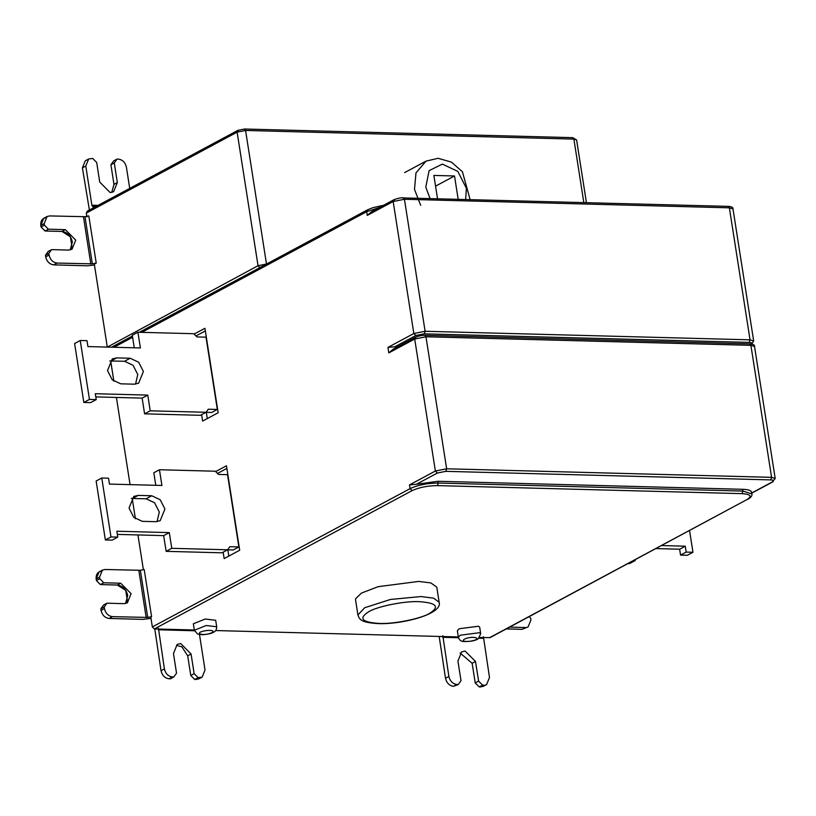 <?xml version="1.0" encoding="UTF-8"?>
<svg xmlns="http://www.w3.org/2000/svg" width="816" height="816" viewBox="0 0 816 816"><rect width="100%" height="100%" fill="white"/><g stroke="black" fill="none" stroke-linecap="round" stroke-linejoin="round"><path stroke-width="1.22" d="M111.772 192.392L113.965 184.375L110.905 164.73L114.281 162.925L117.341 182.56L113.597 191.74L110.129 192.535L99.736 182.08L96.676 162.435L92.677 158.416L88.669 158.987L85.782 166.046L82.406 167.861L85.292 160.803L88.669 158.987M110.905 164.73L113.679 160.895L117.055 159.079L114.281 162.925M129.713 188.394L126.409 167.168C125.236 162.415 122.573 159.732 118.412 159.12L117.055 159.079M93.769 207.682L91.882 205.204L85.782 166.046M82.406 167.861L89.403 210.028M435.56 186.15L454.522 175.97L433.877 175.43L437.631 199.39M454.522 175.97L458.276 199.94M465.671 199.461L466.385 188.221L457.827 171.391L442.384 164.108L429.114 170.636L425.768 187.15L430.032 198.523M169.024 678.779C164.863 678.178 162.2 675.495 161.027 670.742L164.404 668.926C165.577 673.679 168.239 676.362 172.4 676.974L169.024 678.779L170.381 678.82L173.757 677.005L176.531 673.169L173.471 653.534L177.215 644.354L180.683 643.559L191.077 654.014L194.137 673.659L198.135 677.678L194.759 679.493L190.76 675.464L187.7 655.829L181.917 646.864L176.552 645.385M198.135 677.678L202.144 677.107L198.767 678.912L194.759 679.493M202.144 677.107L205.03 670.048L199.502 634.562M154.775 628.952L161.027 670.742M172.4 676.974L173.757 677.005M194.137 673.659L190.76 675.464M164.404 668.926L158.426 628.208M460.102 653.004L472.138 663.296L475.228 682.941L478.604 681.125L475.514 661.49L465.11 651.046L461.662 651.841L457.919 661.042L461.009 680.687L458.245 684.532L453.512 686.307L456.889 684.491C452.727 683.89 450.065 681.217 448.882 676.464L445.505 678.28C446.689 683.023 449.351 685.705 453.512 686.307M475.228 682.941L479.227 686.96L482.603 685.144L478.604 681.125M479.227 686.96L483.235 686.378L486.611 684.563L480.583 686.99M482.603 685.144L483.959 685.175M483.439 636.766L489.488 677.494L486.611 684.563M445.505 678.28L439.181 636.439M456.889 684.491L458.245 684.532M442.833 635.746L448.882 676.464M661.623 545.567L685.256 546.19L686.185 552.085L692.957 552.269L687.327 555.288L680.554 555.104L679.636 549.209L656.003 548.587M692.957 552.269L689.561 530.584M686.185 552.085L680.554 555.104M685.256 546.19L679.636 549.209M628.198 563.509L629.636 563.55L635.256 560.521L635.144 559.786M633.828 560.49L635.256 560.521M109.762 360.968L124.573 361.274L133.059 365.272L137.771 374.534L135.538 384.132M116.657 357.898L112.271 358.907L107.518 370.566L112.231 379.817L120.717 383.826L134.263 384.183L138.638 383.173L143.402 371.515L138.689 362.253L130.203 358.255L116.657 357.898L111.037 360.917M147.767 395.097L95.299 393.72L96.227 399.616L89.454 399.432L80.233 340.507L86.996 340.68L87.924 346.576L140.383 347.953L137.924 332.245L193.769 333.713L196.972 336.926L206.009 337.161L217.331 409.448L208.294 409.214L206.071 412.284L200.45 415.303L144.595 413.834L150.226 410.815L147.767 395.097L142.137 398.116L144.595 413.834M206.071 412.284L150.226 410.815M95.798 396.902L142.137 398.116M96.227 399.616L90.596 402.635L83.834 402.451L89.454 399.432M83.834 402.451L74.603 343.526L80.233 340.507M137.924 332.245L132.294 335.264L134.263 347.8M206.009 412.325L211.701 412.468L217.331 409.448M205.336 330.919L195.993 335.937M206.305 412.335L207.284 418.577M194.137 334.081L204.928 328.287L218.158 412.753L202.623 421.087L201.623 414.681M131.294 498.474L146.105 498.78L154.601 502.778L159.304 512.03L157.07 521.628M138.19 495.404L133.804 496.414L129.05 508.072L133.763 517.324L142.249 521.332L155.795 521.689L160.181 520.669L164.934 509.011L160.222 499.759L151.735 495.751L138.19 495.404L132.569 498.423M169.3 532.603L116.841 531.226L117.759 537.112L110.986 536.938L101.765 478.003L108.528 478.186L109.456 484.082L161.915 485.459L159.457 469.741L215.302 471.22L218.504 474.433L227.542 474.667L238.864 546.955L229.826 546.72L227.603 549.79L221.983 552.809L166.138 551.341L171.758 548.321L169.3 532.603L163.669 535.622L166.138 551.341M227.603 549.79L171.758 548.321M117.331 534.398L163.669 535.622M117.759 537.112L112.129 540.131L105.366 539.957L110.986 536.938M105.366 539.957L96.135 481.022L101.765 478.003M159.457 469.741L153.826 472.77L155.795 485.296M227.542 549.821L233.233 549.974L238.864 546.955M226.868 468.425L217.525 473.443M227.837 549.831L228.817 556.084M215.669 471.577L226.46 465.783L239.69 550.249L224.155 558.593L223.156 552.177M215.689 620.282L205.224 619.028L193.351 623.781L194.361 630.258L206.234 625.515L216.699 626.759L215.689 620.282M480.706 633.716L479.696 627.229L478.533 626.229L459.214 628.738L457.358 630.727L458.368 637.214L460.234 635.215L479.553 632.706L480.706 633.716L478.38 638.642C475.616 640.693 470.659 641.651 463.529 641.519C460.918 641.396 459.194 639.968 458.368 637.214M378.889 623.424C393.057 624.301 420.954 618.763 429.614 613.357C439.895 606.747 436.489 602.851 419.414 601.678C405.246 600.8 377.349 606.339 368.689 611.745C358.408 618.355 361.814 622.241 378.889 623.424M439.151 602.259L436.784 587.132L430.909 582.94L418.679 581.42L378.114 586.684L361.478 593.069L355.603 598.76L355.552 599.852L357.918 614.978L364.691 607.726L390.517 599.454L421.046 596.547L433.602 598.159L439.151 602.259C442.935 614.111 401.982 624.597 378.175 623.597C360.641 622.516 359.57 619.477 357.918 614.978M742.591 489.294L437.968 481.277L438.253 483.041L742.876 491.069L742.591 489.294C749.078 489.498 752.036 490.763 751.475 493.099L772.456 481.848C774.17 480.746 773.609 480.104 770.753 479.9L445.822 471.342L437.376 473.025L416.405 484.276L437.968 481.277M194.32 629.993L154.346 628.942L152.347 626.933L410.071 488.641L412.07 490.651C419.149 487.397 427.604 485.714 437.427 485.612L438.253 483.041C427.329 483.154 417.935 485.02 410.071 488.641L409.489 484.908L416.405 484.276M416.089 337.09L414.701 339.007L388.814 352.9L393.057 349.268M394.873 346.78L400.156 345.433M727.933 206.468L729.371 207.825L732.992 208.967C733.278 207.478 731.717 206.611 728.3 206.377L403.002 197.911L404.44 199.267L425.105 331.276L424.289 333.846L415.844 335.519L394.873 346.769L387.957 347.402L413.834 333.509L425.105 331.276L750.047 339.833L729.371 207.825L404.44 199.267L393.169 201.511L367.282 215.404L371.525 211.772M437.427 485.612L742.05 493.639C750.598 494.221 752.301 496.169 747.16 499.474L490.1 637.612L479.614 637.51M458.327 636.949L215.608 630.554M104.193 607.033L100.817 608.838L103.591 605.003L106.967 603.197L104.193 607.033L104.438 608.603C105.611 613.346 108.273 616.029 112.435 616.641L109.058 618.457C104.897 617.845 102.235 615.162 101.062 610.409L100.817 608.838L103.591 605.003M100.817 608.838L101.062 610.409C102.235 615.162 104.897 617.845 109.058 618.457L142.8 619.385L151.011 618.385M103.785 582.767L100.409 584.572L117.341 585.041C122.747 585.837 126.215 589.325 127.735 595.496L125.542 603.514L127.347 600.576L125.756 590.356L117.341 585.041L100.409 584.572L96.41 580.553L96.166 578.983L99.052 571.924L102.428 570.109L99.542 577.167L99.787 578.748L103.785 582.767L120.717 583.226L131.111 593.681L127.357 602.861L123.899 603.656L106.967 603.197M140.362 570.282L144.197 569.527L151.603 616.651L147.706 617.426L140.362 570.282L105.091 569.497L102.428 570.109M100.409 584.572L96.41 580.553L99.787 578.748M147.706 617.426L112.435 616.641M151.603 616.651L150.807 617.08L152.347 626.933M110.69 360.917L113.873 381.256M116.413 397.443L130.06 484.622M132.223 498.413L135.405 518.762M137.945 534.949L143.381 569.68M529.145 616.661L530.737 618.263L530.981 619.834L528.105 626.912L522.077 629.33L528.105 626.912M509.653 627.127L525.453 627.524M522.077 629.33L506.277 628.932M107.345 347.086L258.04 265.71L237.119 132.141L86.312 213.068L86.924 216.964M48.827 253.45L45.451 255.265L48.226 251.43L51.602 249.614L48.827 253.45L49.072 255.02C50.245 259.774 52.907 262.456 57.069 263.068L53.693 264.874C49.531 264.262 46.869 261.579 45.696 256.836L45.451 255.265L48.226 251.43M45.451 255.265L45.696 256.836C46.869 261.579 49.531 264.262 53.693 264.874L87.434 265.802L94.452 265.047M48.419 229.184L45.043 230.999L61.965 231.458C67.381 232.254 70.839 235.742 72.359 241.913L70.166 249.941L71.981 246.993L70.39 236.773L61.965 231.458L45.043 230.999L41.045 226.97L40.8 225.4L43.687 218.341L47.063 216.536L44.176 223.594L44.421 225.165L48.419 229.184L65.341 229.653L75.735 240.108L71.992 249.278L68.524 250.073L51.602 249.614M84.986 216.699L88.822 215.944L96.237 263.078L92.33 263.843L84.986 216.699L49.725 215.924L47.063 216.536M45.043 230.999L41.045 226.97L44.421 225.165M92.33 263.843L57.069 263.068M96.237 263.078L94.309 264.109L107.233 346.637M86.312 213.068L87.7 211.14M41.045 226.97L40.8 225.4C40.494 220.677 42.34 218.117 46.349 217.729M53.693 264.874L87.434 265.802M96.41 580.553L96.166 578.983C95.86 574.26 97.706 571.7 101.714 571.312M109.058 618.457L142.8 619.385M113.965 184.375L117.341 182.56M98.073 205.377L91.882 205.204M92.422 206.417L95.951 206.509M420.679 205.326L414.497 189.383L415.987 172.89L426.023 161.119L438.1 158.304L451.411 162.098L462.437 171.768L470.098 199.573M583.828 202.572L573.893 139.108L245.575 130.458L237.119 132.141L238.507 130.223M260.039 267.719L258.04 265.71L266.495 264.037L245.575 130.458L244.147 129.101M572.465 137.751L573.893 139.108L576.606 139.964L586.429 202.643M196.105 679.524L199.481 677.719M187.7 655.829L191.077 654.014M158.304 629.779L194.473 630.768M475.514 661.49L472.138 663.296M483.327 638.336L478.91 638.224M458.48 637.704L442.721 637.306M130.203 358.255L124.573 361.274M151.735 495.751L146.105 498.78M212.068 632.594C214.312 630.788 212.486 630.105 206.601 630.533C191.821 632.747 202.949 636.949 212.068 632.594M464.233 639.234C461.989 641.039 463.814 641.733 469.7 641.305C484.48 639.081 473.351 634.879 464.233 639.234M409.489 484.908L435.367 471.016L446.638 468.782L771.579 477.34L750.904 345.331L425.972 336.773L414.701 339.007L435.367 471.016L437.376 473.025M445.822 471.342L446.638 468.782L425.972 336.773L424.901 335.325C422.759 335.05 419.608 335.692 415.426 337.243L393.363 349.085M388.814 352.9L387.957 347.402M415.844 335.519L413.834 333.509L393.169 201.511L394.556 199.594M379.246 207.601L366.7 211.67L141.811 332.347M367.282 215.404L366.7 211.67L368.087 209.743M732.992 208.967L753.668 340.976L750.047 339.833L749.221 342.404L424.289 333.846M750.924 344.342C752.638 343.24 752.066 342.598 749.221 342.404M424.901 335.325L749.833 343.883C753.25 344.117 754.81 344.984 754.525 346.474L750.904 345.331L749.465 343.975M775.2 478.513L771.579 477.34L770.753 479.9M772.456 481.848L775.2 478.482L754.525 346.474M742.05 493.639L742.876 491.069L751.924 493.925L751.648 492.16M747.16 499.474L489.437 637.765M154.346 628.942L412.07 490.651M101.062 610.409L104.438 608.603M99.542 577.167L96.166 578.983M117.341 585.041L120.717 583.226M138.832 570.425L146.176 617.569M132.61 337.283L114.005 347.259M45.696 256.836L49.072 255.02M44.176 223.594L40.8 225.4M61.965 231.458L65.341 229.653M83.467 216.842L90.811 263.986M404.644 172.594L426.023 161.119M216.699 626.759C216.719 629.595 215.618 631.441 213.394 632.288C211.925 633.379 208.325 634.195 202.572 634.736L197.645 634.083L194.361 630.258M403.369 197.819C401.227 197.554 398.075 198.186 393.893 199.747L371.831 211.579M751.587 344.189L753.668 340.976M773.119 481.695L751.067 493.537M747.823 499.321C750.955 497.536 752.332 495.73 751.924 493.925M111.557 347.198L132.416 336.008M139.352 332.275L367.414 209.896L372.932 207.662L383.53 205.306M87.037 211.293L237.844 130.376L244.504 129.01L572.822 137.659L576.606 139.964"/></g></svg>

